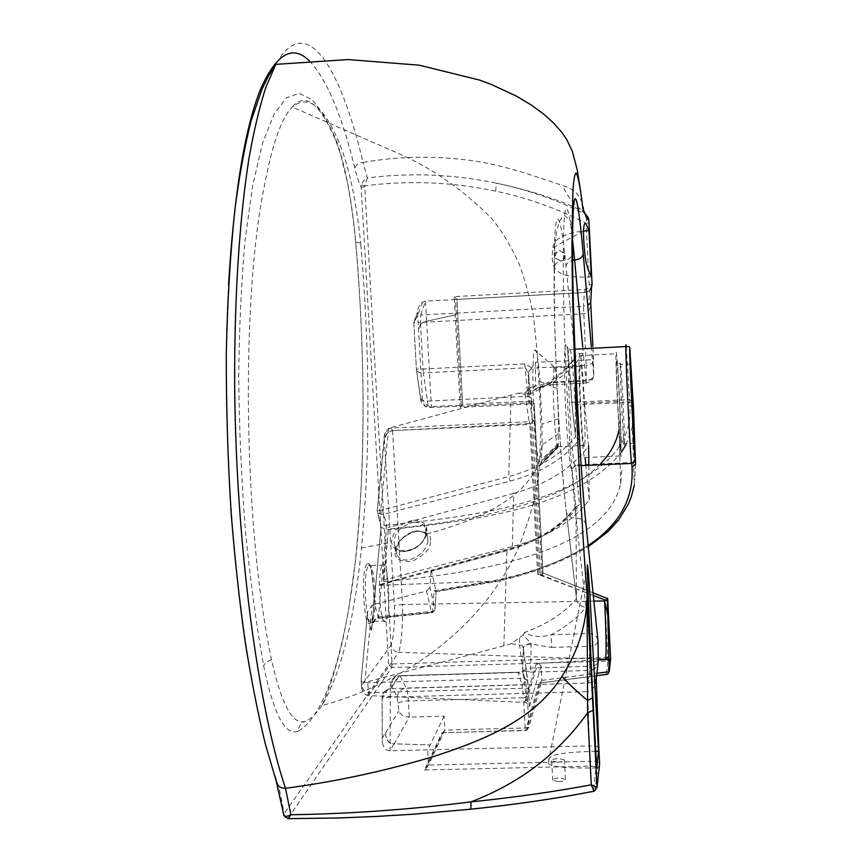 <?xml version="1.0" encoding="UTF-8"?>
<svg xmlns="http://www.w3.org/2000/svg" width="862" height="862" viewBox="0 0 862 862"><rect width="100%" height="100%" fill="white"/><g stroke="black" fill="none" stroke-linecap="round" stroke-linejoin="round"><path stroke-width="0.65" stroke-dasharray="4.31 3.23" d="M531.143 643.591C526.876 643.903 524.258 645.132 523.266 647.276L522.695 672.532L522.835 671.789L525.594 670.948L530.615 672.166L531.143 643.591L523.137 634.938L511.435 643.655L503.85 645.853L506.996 549.342L508.138 549.924L379.021 585.276C377.06 585.147 394.473 580.083 431.269 570.094L431.011 571.409L506.587 550.721C537.328 542.112 560.451 527.544 575.945 507.039L572.002 468.68C569.62 476.104 564.276 404.407 564.373 364.26C564.599 343.205 565.741 339.251 567.799 352.396L571.754 402.069L575.601 437.228L579.027 439.814L575.266 404.634L633.117 402.317L629.508 399.591L575.094 402.155C573.219 368.225 571.366 350.015 569.513 347.526L568.952 349.455C566.248 363.947 572.583 475.781 575.439 464.93L631.695 462.506L633.387 461.978L635.186 458.358M619.649 401.476C618.097 370.811 616.933 354.368 616.158 352.138L615.985 353.808C615.296 366.533 620.403 465.534 621.243 455.998L619.649 401.476L584.501 403.136C582.863 372.546 581.311 356.157 579.846 353.97L579.436 355.65C577.411 368.408 582.895 467.15 585.061 457.571L621.254 455.923M585.772 464.489L589.263 499.917C572.4 521.93 546.745 537.489 512.308 546.594L383.353 580.072L383.741 581.559L388.385 529.106C498.301 518.59 569.039 496.846 600.588 463.842M383.741 581.559C530.292 568.834 609.262 536.239 620.64 483.776L622.116 467.807M620.64 483.776L619.088 429.61L620.511 413.48M383.353 580.072L388.385 529.106M512.308 546.594L513.698 493.387C547.23 484.088 572.196 468.292 588.595 445.988L584.501 403.136M589.263 499.917L588.821 464.349M580.406 365.154C582.303 361.49 586.268 435.913 584.705 445.449L584.501 446.462C582.777 453.509 578.51 376.371 580.094 366.436L580.406 365.154M557.423 447.669C556.712 446.042 555.02 430.246 553.878 410.775L553.124 386.273L554.083 366.458C555.257 366.662 556.292 374.022 557.175 388.525L558.468 418.76L558.091 446.624L540.032 465.566L541.379 461.213L542.123 444.857L541.982 424.126L539.989 381.478C538.373 359.422 536.606 348.916 534.688 349.972C533.761 351.437 533.19 357.504 532.996 368.171C531.951 401.326 537.338 465.933 539.827 465.448M413.695 520.239C423.393 520.271 427.767 524.839 426.809 533.944C423.177 544.094 415.807 549.967 404.72 551.551C397.177 551.734 392.792 548.641 391.585 542.306C392.77 530.249 400.14 522.889 413.695 520.239L413.986 522.372L410.991 522.878C398.567 527.501 393.05 535.011 394.43 545.409L394.43 545.409C396.369 549.611 400.162 551.54 405.808 551.217L408.879 550.721C421.27 546.239 426.873 538.836 425.677 528.514L425.677 528.514C423.705 524.042 419.805 522.006 413.986 522.372M360.833 244.733C370.067 353.388 370.294 454.468 361.501 547.952C354.271 620.618 341.04 673.19 321.795 705.655C316.947 713.014 311.635 718.175 305.87 721.128C293.177 726.052 281.723 705.59 271.508 659.732C242.459 521.801 241.694 296.981 263.901 188.476C271.972 144.848 281.432 117.706 292.283 107.06L292.293 107.05C308.434 93.689 324.392 106.468 340.167 145.387C349.304 168.036 356.135 200.566 360.65 242.965L360.833 244.733M428.026 540.765C426.41 549.439 420.71 555.624 410.948 559.319C404.127 561.087 399.386 559.513 396.725 554.578L396.111 549.999C397.813 541.444 403.459 535.334 413.049 531.682C420.02 529.818 424.826 531.455 427.477 536.573L428.026 540.765L430.397 541.605C431.733 534.257 426.227 530.82 413.9 531.272C401.196 537.554 394.99 544.105 395.27 550.947C393.762 558.307 399.203 561.83 411.605 561.539C424.546 555.171 430.806 548.523 430.397 541.605M426.809 533.944C491.329 516.877 528.934 492.364 539.623 460.437L542.123 444.857M513.698 493.387L387.997 527.587M298.349 731.138C328.282 713.219 347.591 638.893 356.814 548.264C365.477 453.584 365.122 351.545 355.737 242.157C351.588 197.603 344.908 163.274 335.695 139.159C328.099 121.671 320.147 108.461 311.839 99.55L299.211 93.344L286.421 97.815L274.062 114.086L262.576 143.178L252.728 185.168L245.131 239.884C241.36 281.734 239.216 327.506 238.709 377.19C239.216 427.994 241.403 478.701 245.293 529.29C250.066 578.607 256.186 624.163 263.643 665.938C273.793 714.717 285.365 736.45 298.349 731.138C298.575 725.966 301.075 722.625 305.87 721.128M597.183 787.038L595.168 790.626L593.325 791.111C554.902 798.568 513.741 804.548 469.865 809.052C408.75 815.323 348.173 818.437 288.123 818.394L285.01 816.389L283.964 813.868C281.993 800.173 279.46 788.708 276.368 779.474C241.802 683.555 218.258 455.729 228.549 284.492M309.372 60.868C326.849 79.455 342.009 115.303 354.853 168.392C356.911 176.71 359.012 182.938 361.167 187.097L388.687 664.71L283.964 813.868L284.6 816.982L288.382 818.652M382.599 565.073C388.277 558.091 391.553 615.069 385.82 620.899L385.777 620.963C380.142 629.282 376.64 570.773 382.459 565.235L382.599 565.073M593.886 601.137L402.511 604.542C402.813 626.825 401.563 642.75 398.74 652.308C394.387 651.747 391.854 649.334 391.165 645.078C393.718 637.093 394.807 623.916 394.419 605.555L384.355 439.372C384.323 432.767 386.542 428.996 391.014 428.08L529.171 421.712L524.818 392.91L527.91 393.298L529.085 394.376L532.393 390.885L552.714 382.674L585.891 381.058L583.315 353.355C575.719 364.669 565.515 374.431 552.714 382.674L553.156 384.689L586.225 383.084L585.891 381.058C590.729 380.465 593.358 378.364 593.778 374.765L592.873 346.341M384.096 438.446L384.474 434.286L388.471 428.597L390.895 427.617L392.727 430.763C388.159 431.496 385.368 434.362 384.355 439.372L377.2 511.134L377.254 512.448L381.155 514.366L383.676 514.312L510.067 481.093C540.689 472.872 563.683 459.112 579.027 439.814M527.91 393.298L535.388 386.036L535.55 362.288L528.697 372.018L528.201 392.21L524.936 394.268L517.75 393.287L390.895 427.617M529.085 394.376C549.029 385.551 564.362 373.537 575.094 358.323L575.536 436.678C560.591 455.287 538.319 468.583 508.72 476.546L382.362 509.905L386.661 525.26L380.907 525.594L381.036 527.361L387.2 529.753C471.633 521.101 577.163 508.591 621.642 451.85M517.75 393.287L524.807 392.953M607.613 598.594L604.898 600.146L607.753 657.458L392.059 663.956L364.723 185.869C408.426 180.19 452.054 181.947 495.618 191.148C527.048 197.721 557.208 208.432 586.106 223.29L589.166 284.686C589.026 287.455 587.582 289.061 584.845 289.481L454.134 296.636L460.179 407.338L531.423 403.966L540.312 574.545L542.995 572.961L534.214 403.998L543.006 573.014L593.034 592.819L543.006 573.014L542.112 575.353L538.836 574.642L530.949 423.479L530.055 424.46L529.171 421.712L532.263 419.061L528.32 390.658C529.257 388.18 531.563 386.758 535.227 386.381M528.212 391.65L528.309 390.238C529.236 387.771 531.595 386.37 535.388 386.036L553.361 382.071L553.221 384.517C537.209 386.154 532.813 390.443 532.393 390.885C550.926 382.351 565.203 371.123 575.234 357.213C576.376 354.325 579.07 353.043 583.315 353.355L582.712 346.858M531.24 367.546L524.699 363.904L423.016 368.99L420.408 322.442L583.649 313.768C587.873 313.089 590.222 309.62 590.707 303.37L593.541 359.68L535.55 362.288M524.699 363.904L527.824 396.272L427.369 401.078L423.382 372.912L524.99 367.869C526.639 368.354 528.04 372.944 529.193 381.65L528.557 374.054M593.304 595.491L537.64 574.167L529.774 423.533L392.598 430.591C388.299 431.55 385.734 434.383 384.872 439.092M598.282 659.042L398.772 652.308L368.537 695.602L524.624 702.358L536.455 663.471L538.728 663.341L541.11 666.024L541.864 680.366L540.032 683.038L539.019 683.092L525.615 730.556L442.023 732.678L424.438 769.981L590.33 766.167C593.821 766.189 595.696 766.695 595.933 767.686L593.465 791.359L595.168 790.626L597.689 767.223L595.933 767.686M536.455 663.471L598.293 659.98M541.11 666.024L529.387 706.538L525.971 702.325L524.624 702.358M522.695 672.532L523.945 675.442L518.396 672.468L400.097 675.937L406.261 688.07C407.263 690.268 407.963 694.546 408.362 700.914L409.278 717.098L444.113 716.171L444.878 730.06L442.82 732.786L442.023 732.678M575.945 507.039L576.462 598.702C564.308 613.044 546.993 624.282 524.527 632.417C531.638 636.889 540.485 637.675 551.077 634.788C565.623 627.159 577.238 618.032 585.923 607.408L588.8 633.592L551.077 634.788L551.734 647.416L531.315 644.033C526.994 644.323 524.312 645.606 523.266 647.912L523.159 649.237M519.549 638.246L519.581 645.002L521.79 645.196L523.018 647.416L527.76 680.905L524.344 678.168L367.665 682.704L361.415 681.67L361.534 685.085C362.697 690.042 365.176 692.563 368.968 692.639L525.227 688.232L525.971 702.325L537.705 663.32M511.435 643.655L519.581 645.002L525.227 688.232L528.438 688.803L523.266 647.276M596.181 676.584C596.267 679.978 593.767 682.122 588.681 682.995L390.863 688.673L399.322 675.733L517.965 672.252L525.712 670.981M524.527 632.417L523.137 634.938M431.011 571.409L429.955 587.485L435.008 609.402L436.064 591.235L494.325 581.182C529.333 573.941 560.612 562.046 588.164 545.506M503.85 645.853L364.852 682.424L372.028 605.361L374.668 604.284L378.418 617.774L431.55 612.289L426.593 591.095L374.668 604.284M426.593 591.095L429.955 587.485M532.263 419.061L532.953 421.27L534.031 420.085L530.949 423.479L529.774 423.533M538.836 574.642L537.64 574.167M392.598 430.591L402.511 604.542L394.419 605.555M431.269 570.094L436.064 591.235M379.021 585.276L494.325 581.182M382.362 509.905L377.222 510.746L381.23 525.626L371.479 631.447C371.231 623.883 373.321 619.358 377.75 617.871L379.064 618.248L379.452 616.847L378.515 616.955C375.509 617.58 373.332 620.521 371.975 625.78L371.479 631.447L367.201 616.535L367.632 611.783L372.028 605.361M629.853 348.119L633.441 407.672L629.863 405.442C630.93 419.546 627.73 432.886 620.295 445.471M619.573 446.624C577.023 504.076 470.727 516.575 386.661 525.26L387.2 529.753M625.995 444.62L632.266 426.938L633.624 411.961M635.553 464.273L634.346 485.144C625.887 536.649 559.578 566.69 495.973 580.298L433.985 590.772L432.67 611.341L379.452 616.847M368.537 695.602C365.035 695.257 362.762 692.886 361.738 688.522L361.631 685.301L391.165 645.078M367.201 616.535L361.016 681.379L364.852 682.424M554.169 268.297C553.156 327.937 559.567 456.569 566.215 510.713L576.689 600.329C578.09 604.294 581.16 606.654 585.923 607.408L576.118 518.191C571.064 518.105 567.832 516.155 566.431 512.351C559.686 456.785 552.898 327.948 554.578 265.636L554.169 268.297C554.158 198.874 560.375 207.279 566.022 266.52L575.234 357.213M554.578 265.636C556.065 262.662 558.985 260.97 563.349 260.561C567.81 260.13 570.784 258.374 572.26 255.271L572.637 253.73M595.825 751.287C548.167 752.515 548.566 757.008 548.361 762.32C546.982 766.577 563.101 768.441 596.719 767.923M557.714 762.17C562.196 761.889 564.448 761.124 564.438 759.875L558.414 758.549C553.932 758.819 551.691 759.584 551.702 760.844L557.714 762.17M558.727 781.683C563.209 781.414 565.45 780.627 565.44 779.313L559.416 777.923C554.934 778.192 552.704 778.979 552.714 780.293L558.727 781.683M582.206 202.958L582.055 202.451C579.038 193.972 572.54 188.325 562.584 185.524C540.689 178.359 503.936 164.48 469.122 160.3C433.769 155.613 398.416 156.313 363.042 162.401C340.899 68.691 306.721 9.396 275.765 64.381M582.518 205.565L580.783 192.301M591.3 276.767C549.062 279.46 551.454 263.707 552.801 247.76C554.007 238.914 564.222 233.322 583.466 230.984M559.815 260.486L555.354 258.201C553.813 254.171 555.128 251.618 559.309 250.53L563.834 252.932C565.267 256.93 563.931 259.451 559.815 260.486M560.128 250.939L564.61 253.32C566.032 257.275 564.707 259.764 560.623 260.798L556.216 258.525C554.686 254.538 555.99 252.006 560.128 250.939M495.618 191.148L496.469 183.186C530.83 190.534 559.46 199.801 582.346 210.975L584.533 213.711C556.313 199.693 526.962 189.521 496.469 183.186C453.39 174.232 410.344 172.486 367.341 177.928L363.042 162.401C358.387 162.972 355.65 164.976 354.853 168.392M583.445 208.475L582.346 210.975L585.686 214.132M585.804 214.433L582.4 210.436C573.78 204.639 567.174 196.331 562.584 185.524M598.756 746.697L589.5 745.932L590.276 761.297L428.511 765.057L427.649 749.854L589.5 745.932L587.582 691.636C592.528 690.979 595.405 686.745 596.213 678.9L599.543 763.376C598.519 761.976 595.426 761.286 590.276 761.297L590.33 766.167M444.113 716.171L430.16 744.919L392.469 743.766L430.16 744.919M393.956 743.928L390.077 750.77L390.324 688.706C385.055 689.654 382.329 692.811 382.157 698.166L382.275 742.204C383.353 747.807 385.96 750.673 390.077 750.77L427.649 749.854L430.149 744.703M596.213 678.9C596.784 680.301 594.284 681.67 588.681 682.995L590.632 670.345L589.576 670.442L587.593 683.07L587.582 691.636L389.839 697.153L382.157 698.166L390.895 684.934C391.068 679.741 393.697 676.692 398.804 675.765L517.965 672.252M590.664 302.056L588.692 304.954L583.488 306.279L584.404 292.498L455.502 299.523L584.878 292.509L589.554 290.106L591.537 286.098M422.488 399.957L417.553 312.141C417.79 307.96 419.374 304.685 422.326 302.303L425.494 301.161L455.502 299.523L456.354 314.619L425.386 321.537L426.636 321.257L431.388 406.627L429.524 407.597L425.656 406.724L421.583 400.377L422.488 399.957L427.412 405.84L431.388 406.627L461.289 405.215L462.646 404.407L456.935 299.426L454.134 296.636M461.289 405.215L456.354 314.619M417.553 312.141L413.825 322.711L414.159 319.791L415.678 317.281L420.731 315.007L425.494 301.161L426.615 321.267L456.332 314.619M590.707 303.37L588.692 304.954L589.554 290.106M523.945 675.442L525.648 681.217L527.361 696.776L528.956 726.989L525.173 728.002L444.878 730.06L428.511 765.057L425.559 769.529L424.438 769.981M606.536 674.396L539.019 683.092M588.875 220.241L586.623 219.271L586.106 223.29L589.037 222.989L592.097 284.503C591.828 289.072 589.436 291.722 584.899 292.444L588.789 291.184L591.429 288.016M460.179 407.338L462.646 404.407L531.057 401.164L529.171 402.877L531.207 403.524L532.382 405.786L529.483 384.527M529.268 382.178L530.798 397.878M382.286 738.131L385.702 732.441L385.853 735.976C386.855 740.404 389.064 743.012 392.469 743.766M385.702 732.441L385.864 736.191C386.866 740.62 389.074 743.216 392.479 743.981M393.966 744.132L409.278 717.098C403.944 716.828 400.442 714.76 398.783 710.881L397.263 696.895L390.895 684.934C391.607 679.612 394.677 676.616 400.097 675.937L398.804 675.765L390.324 688.706C385.443 689.848 382.706 692.919 382.125 697.918L382.275 742.204M418.544 329.467C419.201 325.373 421.486 322.722 425.408 321.537L425.408 321.537C421.464 322.733 419.169 325.373 418.512 329.478M528.697 372.018C529.667 369.615 531.994 368.246 535.679 367.912L586.138 365.402L583.488 306.279L420.731 315.007L420.408 322.442L413.792 322.733L416.389 369.087L423.016 368.99L423.382 372.912C419.643 372.966 417.348 372.028 416.497 370.089L420.484 397.102L421.583 400.377M377.75 617.871L378.321 618.323L378.515 616.955L386.305 529.807L386.036 525.314M436.129 591.504L433.985 590.772M494.626 581.225L495.639 581.624L495.973 580.298M575.945 506.975L579.523 504.733C563.651 525.982 539.86 541.034 508.138 549.924M388.471 428.597L380.885 510.078L381.155 514.366M586.623 219.271L584.533 213.711L585.848 214.563M361.34 185.114L364.723 185.869L367.341 177.928L363.635 180.611L361.534 184.403L361.167 187.097L364.637 187.097M276.357 781.823L276.368 779.474M469.865 809.052L470.577 809.224M626.297 346.384L629.863 405.442L633.484 408.006M624.336 444.695C623.765 451.71 619.81 374.356 620.252 364.443L620.349 363.161C621.093 359.551 624.842 434.179 624.411 443.682L624.336 444.695M620.877 448.466C621.901 445.04 617.537 355.877 616.524 359.713C615.263 359.508 620.026 456.58 620.877 448.466M539.989 381.478L557.175 388.525M558.468 418.76L541.982 424.126M361.501 547.952L391.585 542.306M404.72 551.551L405.808 551.217M395.27 550.947L396.111 549.999M558.63 433.651L542.123 444.878M558.382 443.833L541.551 459.424M540.032 465.566L557.531 447.787M558.285 445.104L541.358 461.332M540.302 465.502L557.682 447.787M558.145 446.3L541.099 463.131M540.679 464.866L557.908 447.41M355.737 242.157L360.65 242.965M367.05 564.093C360.359 568.823 364.076 632.299 370.477 622.957C376.866 616.761 373.386 556.766 367.05 564.093M368.688 565.591C374.658 558.598 377.955 615.522 371.931 621.362L371.888 621.416C365.951 629.745 362.417 571.29 368.537 565.752L368.688 565.591M361.135 680.538L361.631 685.301M271.508 659.732C267.274 661.1 264.656 663.169 263.643 665.938M335.695 139.159L336.245 141.896L340.167 145.387M511.069 395.238L508.72 476.546L510.067 481.093M591.3 346.416L593.713 375.821C592.948 379.926 590.47 382.286 586.268 382.911L586.322 380.476C590.395 380.077 592.862 378.537 593.713 375.821L593.476 360.736C592.625 363.452 590.179 365.014 586.138 365.402L586.322 380.476L553.361 382.071M534.031 420.085L542.112 575.353M422.326 302.303L417.596 315.848L413.792 322.733L416.389 369.087L420.548 398.19C421.399 400.151 423.673 401.121 427.369 401.078C428.048 405.625 428.77 407.801 429.524 407.597L529.171 402.877L527.824 396.272L530.766 397.576L531.682 404.203L531.207 403.524L533.061 401.811L534.214 403.998L533.061 401.811L531.057 401.164L531.423 403.966L534.214 403.998L532.382 405.786M527.361 696.776L523.568 697.735L525.173 728.002L525.604 730.62L526.811 730.319L528.956 726.989L541.864 680.366L596.633 673.308M369.151 695.634L367.524 682.144M529.387 706.538L527.76 680.905M551.734 647.416L589.436 646.252L589.673 666.326L530.927 668.061C526.65 668.33 523.945 669.569 522.835 671.789M530.615 672.166L589.576 670.442L589.673 666.326C594.381 666.003 597.237 664.591 598.239 662.081L598.314 661.1M532.953 421.27L530.055 424.46L393.137 430.547M581.139 465.599L575.611 465.836L579.523 504.733M566.022 266.52C566.302 263.481 568.521 261.412 572.659 260.302M586.009 524.592L585.923 524.204C584.511 520.282 581.247 518.277 576.118 518.191C569.523 461.073 562.692 323.8 563.349 260.561C563.295 238.796 563.716 223.775 564.632 215.489C565.235 210.102 566 207.893 566.927 208.873C568.597 211.071 570.482 221.448 572.583 240.002M288.274 817.855L391.779 667.533L607.829 661.079L606.342 674.375M540.312 574.545L604.898 600.146M576.689 600.329L566.215 510.713M597.872 639.852L597.797 639.485C596.493 635.682 593.487 633.71 588.8 633.592L589.436 646.252C594.101 645.929 596.924 644.496 597.916 641.964L598.239 662.081C597.56 666.52 595.028 669.278 590.632 670.345C594.187 669.688 596.59 667.705 597.862 664.376M599.607 763.56L599.543 763.376C598.95 766.113 598.325 767.395 597.689 767.223L599.499 764.939M397.263 696.895C397.953 691.68 400.949 688.727 406.261 688.07L522.113 684.762L523.568 697.735L408.362 700.914C403.017 701.183 399.677 701.991 398.352 703.327M525.648 681.217L522.113 684.762L517.976 672.22L525.594 670.948M598.002 641.457L585.923 524.204C579.501 465.469 572.605 319.5 572.26 255.271M528.46 688.964L529.333 705.73M442.249 732.732L526.811 730.319L540.032 683.038M589.166 284.686L591.623 284.535M391.779 667.533L392.059 663.956L388.687 664.71L391.779 667.533M607.829 661.079L607.753 657.458L610.673 657.954L609.186 660.701L607.829 661.079M610.587 658.913L609.186 660.701L607.732 674.213M584.845 289.481L584.899 292.444L456.935 299.426L462.657 404.44M385.713 732.657L398.783 710.881M427.412 405.84L425.656 406.724C422.143 404.58 420.451 401.735 420.548 398.19L420.484 397.102M384.474 434.286L377.222 510.746L381.036 527.361L371.975 625.78L375.164 619.864L378.321 618.323L432.304 612.731L434.965 610.048L431.55 612.289L432.304 612.731L432.67 611.341L434.965 610.048L436.097 591.838M575.611 465.836L572.002 468.68L575.439 464.93L575.611 465.836M575.094 402.155L571.754 402.069L575.266 404.634L575.094 402.155M574.911 349.153L568.952 349.455L566.743 346.492C567.142 344.983 570.472 372.707 571.765 402.112L575.601 437.228M630.456 363.936L620.252 364.443L617.03 361.383C617.526 359.637 620.769 429.869 621.448 443.036L624.411 443.682L634.249 443.251M579.436 355.65L615.985 353.808M580.094 366.436L553.652 367.751M584.705 445.449L558.091 446.624M539.623 460.437L540.797 430.386L539.741 395.787L537.112 351.34L533.546 316.462C530.593 300.752 526.111 284.04 520.098 266.315C511.866 247.469 502.212 231.318 491.124 217.881C462.463 189.328 431.496 167.81 398.212 153.328L292.293 107.05C305.504 91.674 320.158 103.278 336.245 141.896L340.425 153.889L346.987 180.503C350.715 199.251 353.614 219.896 355.672 242.459C362.212 317.216 364.389 390.842 362.212 463.336C361.232 491.599 358.948 524.408 355.359 561.755L348.55 610.35L342.526 641.005C336.018 668.524 329.112 690.074 321.795 705.655C406.099 682.618 482.645 626.889 518.073 548.749C531.735 514.711 538.912 485.274 539.623 460.437M405.118 550.947C398.255 550.161 394.688 548.307 394.43 545.409L396.725 554.578L396.078 550.376C398.244 540.42 405.162 534.063 416.831 531.304C423.457 531.509 427.013 533.266 427.477 536.573L425.677 528.514C426.97 529.871 426.604 533.147 424.567 538.341C421.033 545.183 414.557 549.385 405.118 550.947M553.954 366.63L534.688 349.972M541.379 461.213L558.307 444.857M385.777 620.963L371.878 621.362C371.113 622.148 374.183 615.77 373.914 593.53C371.931 571.625 370.132 562.315 368.516 565.58L382.459 565.235M528.665 372.158L528.32 390.658L529.731 389.301L524.624 392.91M522.792 671.854L523.266 647.287M633.441 407.683L632.266 426.938L634.346 485.144M367.632 611.783L361.027 681.4M361.738 688.522L361.016 681.379M554.417 266.046C553.857 236.597 558.285 217.601 564.632 215.489L570.461 220.995C571.808 225.122 572.454 236.425 572.4 254.893M548.361 762.32L587.184 568.133M564.438 759.875L565.44 779.313M583.466 230.994L552.801 247.76M563.834 252.932L564.61 253.32M555.354 258.201L556.216 258.525M551.702 760.844L552.714 780.293M425.559 769.529L442.82 732.786M539.203 683.103L596.299 675.722M607.721 598.637L610.673 657.954M435.719 591.838L495.639 581.624C529.785 574.512 560.666 562.875 588.283 546.702M576.01 506.457C560.656 526.585 537.619 540.916 506.888 549.45L431.215 570.191M588.584 218.603L589.026 222.999"/><path stroke-width="1.29" d="M630.51 362.654C630.952 359.055 634.647 433.737 634.497 443.24L634.464 444.242C634.184 451.257 630.305 373.839 630.456 363.936L630.51 362.654M600.588 463.842L606.74 456.623M606.794 456.548C612.925 448.423 617.02 439.448 619.088 429.61M585.772 464.489L585.093 457.571M588.821 464.349L588.735 457.41M588.735 457.334L588.595 445.988M228.549 284.492C234.195 192.732 244.937 127.49 260.777 88.764C276.476 53.627 292.681 44.328 309.372 60.868M593.304 595.491L607.43 600.889L607.613 598.594M607.43 600.889L609.251 671.681L607.732 674.213L596.299 675.722M598.293 659.98L608.637 659.398M609.046 655.67L605.727 659.29C606.449 649.765 606.072 630.316 604.607 600.943L593.886 601.137M604.607 600.943L608.249 617.332M605.727 659.29L598.282 659.042M588.164 545.506C619.315 524.915 633.936 498.786 632.018 467.118L635.553 464.273L633.484 408.006L629.799 348.108C628.797 347.246 634.734 469.456 635.165 458.703L634.206 462.01L631.781 463.422L581.139 465.599M620.295 445.471L619.573 446.624M621.642 451.85L625.995 444.62M633.624 411.961L635.186 458.358M582.206 202.958L582.841 208.302L586.311 216.858L582.841 208.302C580.288 187.022 577.917 174.48 575.935 173.025C574.685 174.124 573.683 179.996 572.896 190.664L571.959 245.573C572.196 330.792 579.081 492.18 587.054 594.888L592.496 697.8L587.582 700.515L587.054 594.888C586.903 623.345 578.542 650.519 561.97 676.422C567.918 683.092 576.462 691.13 587.582 700.515L587.647 712.745C558.382 753.754 519.463 783.461 470.878 801.875C513.504 797.533 553.641 791.844 591.289 784.808L587.647 712.745L593.153 710.363L597.032 787.286L599.618 763.797L598.756 746.697M591.537 286.098L592.097 284.503L588.875 220.241M598.551 751.222L589.92 595.211C589.091 581.688 588.099 566.679 587.324 564.858L587.184 568.133C589.737 635.671 592.916 702.261 596.719 767.923L598.551 751.222L595.825 751.287M591.3 276.767L588.024 269.149C586.817 263.061 585.6 267.263 583.693 239.744L583.466 230.994C584.641 215.306 587.184 227.848 589.005 230.725L591.3 276.767M572.637 253.73L572.637 252.738C572.422 214.261 573.446 196.353 575.708 199.025C577.863 203.044 580.363 221.222 583.186 253.579L591.3 346.416M283.727 815.021L283.964 815.678C285.063 816.767 287.369 816.465 290.86 814.752L285.505 788.288C281.615 788.321 278.825 786.931 277.133 784.118L265.356 744.175C257.9 713.445 251.111 678.954 244.991 640.714C239.367 600.739 234.766 558.425 231.188 513.763C227.794 459.672 226.167 406.045 226.286 352.892C227.46 301.194 230.316 253.471 234.863 209.735C239.313 175.697 244.711 146.141 251.068 121.079L261.832 89.626L268.588 75.684L275.765 64.381L265.916 87.116C259.634 106.565 253.978 130.281 248.978 158.285C239.517 218.388 234.173 297.94 234.679 386.876C236.016 543.653 257.824 706.506 285.505 788.288C334.596 781.866 384.118 771.231 434.071 756.394C482.871 740.35 533.826 720.686 561.97 676.422M583.466 230.984L589.005 230.725M276.357 781.823L283.964 815.678L288.048 818.652L290.86 814.752C350.231 813.836 410.237 809.537 470.878 801.875C471.115 807.543 470.824 810.011 469.995 809.278L413.728 814.17L375.929 816.486L339.046 817.963L288.382 818.652M596.213 678.9L598.314 661.1L597.991 640.972L586.128 525.745C579.63 465.663 572.379 319.576 572.637 252.738M590.707 303.37L591.634 284.417M585.686 214.132L586.311 216.858M585.848 214.563L588.132 217.407L588.886 220.327L586.699 217.623M597.032 787.286L591.289 784.808L594.09 791.348L597.032 787.286M470.577 809.224C514.291 804.709 555.257 798.751 593.465 791.359L594.09 791.348M635.553 464.273L632.018 467.118L631.695 462.506C631.167 473.303 625.5 360.995 625.855 346.567L625.963 344.649L626.297 346.384M607.721 598.616L593.034 592.841L607.732 598.637L610.587 658.913M596.633 673.308L609.251 671.681L610.673 657.975M572.659 260.302L574.631 260.033L582.712 346.858M572.583 240.002L574.631 260.033C579.857 259.365 582.712 257.221 583.186 253.579M592.496 697.8L593.153 710.363M598.756 746.783L596.181 676.584M592.873 346.341L590.664 302.056M598.002 641.457L597.872 639.852M586.128 525.745L586.009 524.592M599.499 764.939L599.607 763.56M598.314 661.1L597.862 664.376M591.429 288.016L592.097 284.503M574.911 349.153L625.855 346.567L629.389 346.61L629.853 348.119M275.765 64.381L348.097 59.553L419.115 65.178L479.391 80.026L491.803 84.67L516.219 96.027L530.927 104.776L543.513 113.956L553.835 123.255L561.636 132.101L566.819 139.666L572.346 151.378L577.152 169.534L580.783 192.301M583.445 208.475L582.518 205.565M588.283 546.702L608.087 531.509L618.722 519.851L628.323 504.141L631.329 496.674L634.346 485.134M585.804 214.433L588.584 218.603"/></g></svg>
